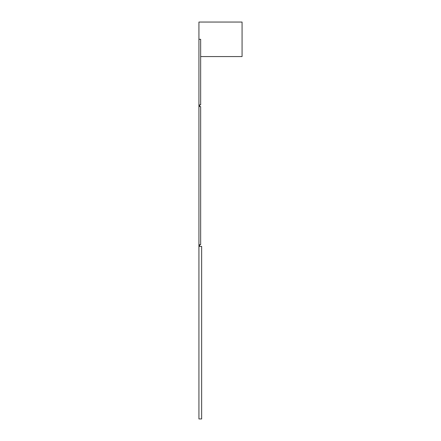 <?xml version="1.0" encoding="UTF-8"?>
<svg xmlns="http://www.w3.org/2000/svg" width="441" height="441" viewBox="0 0 441 441"><rect width="100%" height="100%" fill="white"/><g stroke="black" fill="none" stroke-linecap="round" stroke-linejoin="round"><path stroke-width="0.66" d="M198.93 246.387L198.93 418.95L201.647 418.95L201.647 246.387L198.93 246.387L198.93 22.05L242.07 22.05L242.07 56.564L200.655 56.564M199.619 246.387L199.619 244.661L200.655 244.661L200.655 106.606L199.619 106.606L199.619 104.881L200.655 104.881L200.655 39.304L198.93 39.304"/></g></svg>
